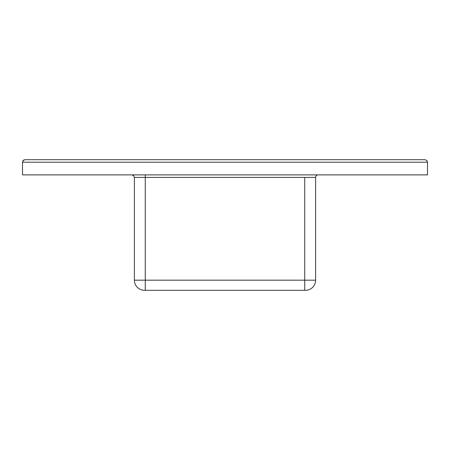 <?xml version="1.0" encoding="UTF-8"?>
<svg xmlns="http://www.w3.org/2000/svg" width="450" height="450" viewBox="0 0 450 450"><rect width="100%" height="100%" fill="white"/><g stroke="black" fill="none" stroke-linecap="round" stroke-linejoin="round"><path stroke-width="0.67" d="M134.381 177.412L145.266 177.412L145.266 174.881L145.266 177.412L304.734 177.412L304.734 290.306L305.494 290.306A10.125 10.125 0 0 0 315.619 280.181L145.266 280.181L145.266 290.306L304.734 290.306L304.734 280.181L145.266 280.181L145.266 177.412L315.619 177.412A2.531 2.531 0 0 1 318.15 174.881A2.531 2.531 0 0 0 315.619 177.412L304.734 177.412L304.734 280.181L315.619 280.181A10.125 10.125 0 0 1 305.494 290.306L145.266 290.306L145.266 280.181L134.381 280.181A10.125 10.125 0 0 0 144.506 290.306L145.266 290.306L144.506 290.306A10.125 10.125 0 0 1 134.381 280.181L134.381 177.412L134.381 280.181L145.266 280.181L145.266 177.412L134.381 177.412L133.639 175.624L131.85 174.881M427.5 174.881L22.5 174.881L427.5 174.881L427.5 162.225L22.5 162.225L22.5 174.881L22.5 162.225L23.242 160.436L25.031 159.694L23.242 160.436L24.064 159.885L22.691 161.257L23.242 160.436L22.5 162.225L427.5 162.225L427.5 174.881M426.757 160.436L424.969 159.694L25.031 159.694L424.969 159.694L426.757 160.436L427.5 162.225L426.757 160.436L427.309 161.257M270.562 159.694L179.438 159.694L270.562 159.694M164.25 159.694L285.75 159.694L164.25 159.694M315.619 177.412L315.619 280.181"/></g></svg>
